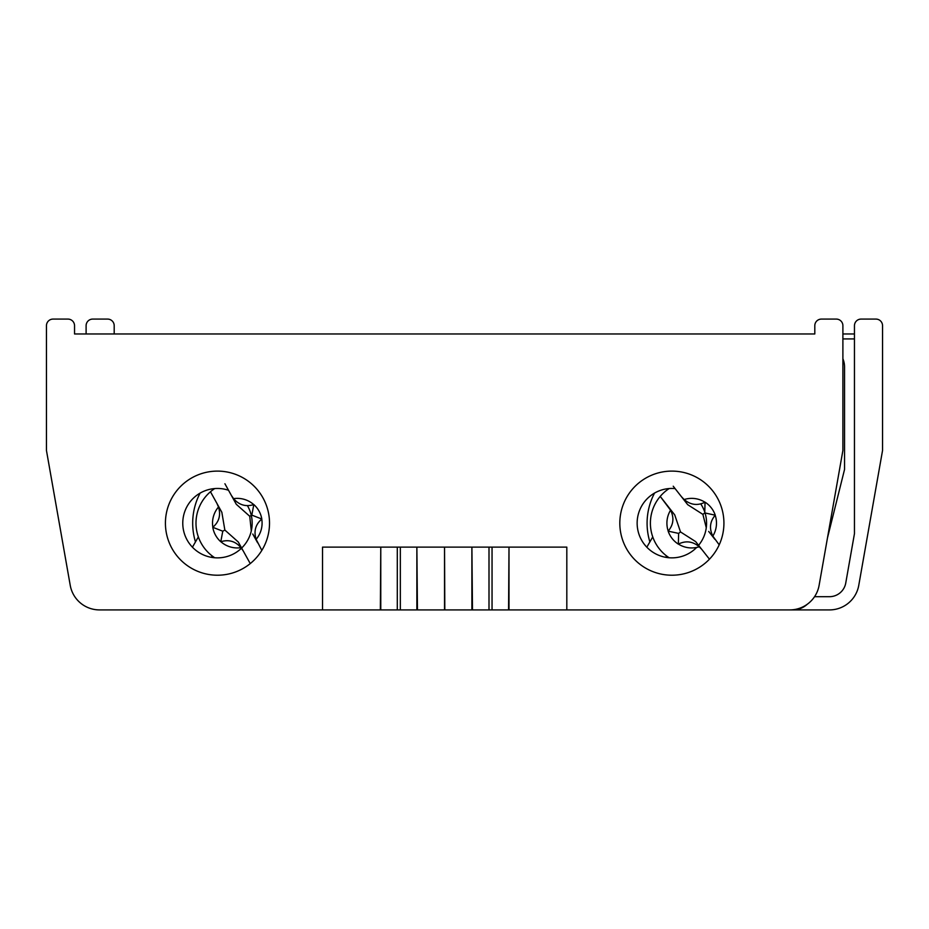 <?xml version="1.0" encoding="UTF-8"?>
<svg xmlns="http://www.w3.org/2000/svg" width="929" height="929" viewBox="0 0 929 929"><rect width="100%" height="100%" fill="white"/><g stroke="black" fill="none" stroke-linecap="round" stroke-linejoin="round"><path stroke-width="1.39" d="M669.124 488.573A41.306 41.306 0 0 0 652.75 536.916L646.828 547.181M827.46 537.996L844.542 469.459L844.542 367.013A21.483 21.483 0 0 0 842.893 358.745M740.448 609.912L792.739 609.912A21.483 21.483 0 0 0 807.278 604.245M214.715 488.573A41.306 41.306 0 0 0 198.353 536.916L192.431 547.181M669.124 557.748A41.306 41.306 0 0 1 659.195 548.656A41.306 41.306 0 0 0 669.124 557.748A41.306 41.306 0 0 1 666.569 555.948L665.779 557.319M212.172 555.948L211.371 557.319M619.817 523.155A52.047 52.047 0 0 0 671.876 575.214A52.047 52.047 0 0 0 723.923 523.155A52.047 52.047 0 0 0 671.876 471.108A52.047 52.047 0 0 0 619.817 523.155M706.272 527.742L702.893 514.387L687.715 504.691L675.104 488.608A34.698 34.698 0 0 0 658.754 555.287A34.698 34.698 0 0 0 696.657 547.448M698.12 545.857A34.698 34.698 0 0 0 700.814 504.017M165.42 523.155A52.047 52.047 0 0 0 217.467 575.214A52.047 52.047 0 0 0 269.515 523.155A52.047 52.047 0 0 0 217.467 471.108A52.047 52.047 0 0 0 165.42 523.155M251.294 530.912L249.738 516.269L236.291 504.296L228.522 490.268A34.698 34.698 0 0 0 182.769 523.155A34.698 34.698 0 0 0 241.459 548.238M241.645 548.052A34.698 34.698 0 0 0 247.497 505.771M400.341 609.912L400.341 547.123L397.298 547.123L397.298 609.912L99.519 609.912A29.74 29.74 0 0 1 70.232 585.328L46.45 450.46L46.45 325.696A6.608 6.608 0 0 1 53.058 319.088L67.933 319.088A6.608 6.608 0 0 1 74.541 325.696L74.541 333.964L814.803 333.964L814.803 325.696A6.608 6.608 0 0 1 821.41 319.088L836.286 319.088A6.608 6.608 0 0 1 842.893 325.696L842.893 450.46L819.111 585.328A29.74 29.74 0 0 1 789.824 609.912L397.298 609.912M380.774 609.912L380.774 547.123L380.344 609.912M492.045 609.912L492.045 547.123L489.002 547.123L489.002 609.912M508.999 609.912L508.999 547.123L508.569 609.912M380.774 547.123L397.298 547.123M400.341 547.123L416.866 547.123L416.866 609.912M417.446 609.912L416.866 547.123M417.446 547.123L444.538 547.123L444.538 609.912M444.805 609.912L444.538 547.123M444.805 547.123L471.897 547.123L471.897 609.912M472.478 609.912L471.897 547.123M472.478 547.123L489.002 547.123M492.045 547.123L508.569 547.123M508.999 547.123L566.818 547.123L566.818 609.912L829.481 609.912A29.74 29.74 0 0 0 858.768 585.328L882.55 450.46L882.55 325.696A6.608 6.608 0 0 0 875.942 319.088L861.067 319.088A6.608 6.608 0 0 0 854.459 325.696L854.459 533.641L845.75 583.04A16.525 16.525 0 0 1 829.481 596.685L814.547 596.685M322.526 609.912L322.526 547.123L380.344 547.123M195.473 541.909A64.438 64.438 0 0 1 200.118 493.113M649.87 541.909A64.438 64.438 0 0 1 654.527 493.113M86.107 333.964L86.107 325.696A6.608 6.608 0 0 1 92.714 319.088L107.59 319.088A6.608 6.608 0 0 1 114.197 325.696L114.197 333.964L814.803 333.964M842.893 333.964L854.459 333.964M261.827 550.398L256.114 539.296A24.781 24.781 0 0 0 261.746 519.079L261.815 519.021A24.862 24.862 0 0 0 253.814 504.563L253.733 504.598A24.781 24.781 0 0 0 233.597 498.652C239.101 505.039 245.813 507.025 253.733 504.598M249.738 516.269L251.829 515.119L253.814 504.563M212.857 527.242C219.105 521.819 220.986 515.072 218.489 507.025A24.781 24.781 0 0 0 212.857 527.242L212.776 527.3A24.862 24.862 0 0 0 220.788 541.746L220.87 541.712A24.781 24.781 0 0 0 240.994 547.669C235.501 541.27 228.789 539.296 220.87 541.712M261.746 519.079C255.487 524.502 253.617 531.237 256.114 539.296M221.845 512.297L210.465 491.755A41.306 41.306 0 0 0 214.715 557.748A41.306 41.306 0 0 1 210.465 491.755L221.845 512.297L224.853 530.053L238.3 542.025L249.68 562.568M236.291 504.296L224.911 483.754M257.623 542.803L252.758 534.012M212.776 527.3L222.774 531.202L220.788 541.746M251.829 515.119L261.815 519.021M233.597 498.652L231.426 495.505M222.774 531.202L224.853 530.053M216.968 503.506L218.489 507.025M240.994 547.669L243.166 550.816M719.197 544.835L712.833 536.103A24.781 24.781 0 0 0 715.191 515.247L715.26 515.189A24.862 24.862 0 0 0 705.053 502.183L704.983 502.229A24.781 24.781 0 0 0 684.162 499.547C690.607 504.981 697.551 505.887 704.983 502.229M702.893 514.387L704.763 512.913L705.053 502.183M668.206 531.074C673.525 524.722 674.315 517.767 670.564 510.207A24.781 24.781 0 0 0 668.206 531.074L668.148 531.133A24.862 24.862 0 0 0 678.344 544.139L678.414 544.08A24.781 24.781 0 0 0 699.235 546.775C692.79 541.328 685.857 540.434 678.414 544.08M715.191 515.247C709.872 521.599 709.094 528.555 712.833 536.103M670.564 510.207L660.229 496.411A41.306 41.306 0 0 0 659.195 548.656A41.306 41.306 0 0 1 660.229 496.411L674.721 514.887L680.504 531.934L695.682 541.63L709.442 559.177M687.715 504.691L673.223 486.215M714.889 539.331L708.688 531.434M695.682 541.63L698.573 545.311M668.148 531.133L678.634 533.409L678.344 544.139M704.763 512.913L715.26 515.189M684.162 499.547L681.514 496.783M678.634 533.409L680.504 531.934M699.235 546.775L701.883 549.538M854.459 338.922L842.893 338.922"/></g></svg>
